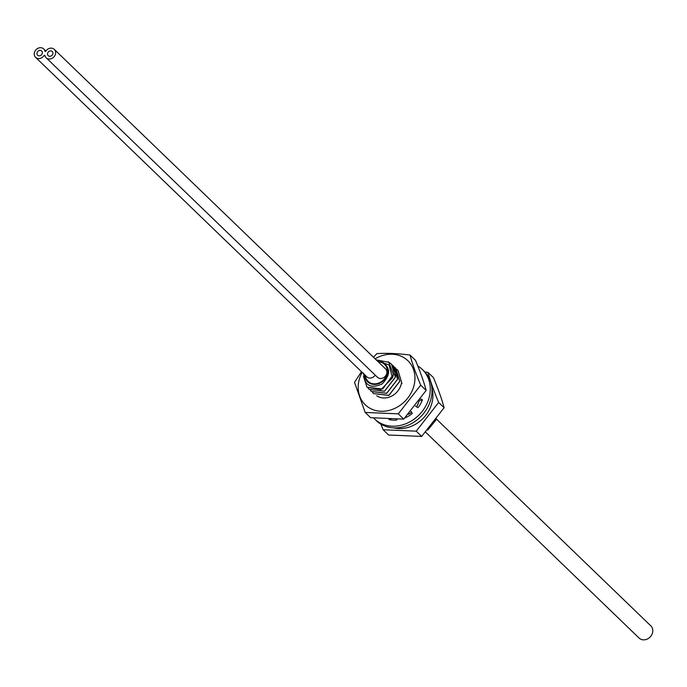 <?xml version="1.0" encoding="UTF-8"?>
<svg xmlns="http://www.w3.org/2000/svg" width="687" height="687" viewBox="0 0 687 687"><rect width="100%" height="100%" fill="white"/><g stroke="black" fill="none" stroke-linecap="round" stroke-linejoin="round"><path stroke-width="1.03" d="M364.806 374.87A12.443 10.588 -46 0 0 374.664 384.445A12.443 10.588 -46 0 0 387.322 374.509A12.443 10.588 -46 0 0 381.457 361.8L378.005 361.611M378.262 361.851A11.825 10.056 -46 0 1 384.531 364.35A11.825 10.056 -46 0 1 387.047 373.316A11.825 10.056 134 0 1 379.147 382.908A11.825 10.056 134 0 1 368.12 381.371A11.825 10.056 134 0 1 365.415 375.454M436.692 418.993L427.7 430.096L435.944 420.015M435.738 420.289L427.949 429.822M388.146 361.757L391.453 364.084L395.351 377.146L384.471 391.169L369.185 389.349L368.198 388.267M369.262 389.417L384.557 391.238L395.429 377.223L395.626 373.067L391.496 364.127M392.517 365.226L393.625 366.18L397.721 375.093L397.524 379.241L386.661 393.256L371.358 391.444L370.379 390.362M371.435 391.513L386.729 393.333L397.601 379.318L393.668 366.214M394.69 367.322L395.798 368.275L399.697 381.337L388.833 395.351L373.53 393.539L372.552 392.457M373.565 393.574L388.911 395.429L399.774 381.414L395.832 368.301M396.863 369.417L397.971 370.37L401.869 383.432M401.947 383.509L398.031 370.43M376.201 359.876L388.825 362.289L393.359 374.441L382.702 388.988L367.047 387.279M381.457 361.8C390.748 367.287 390.963 374.681 382.101 383.981C370.456 389.074 364.316 385.484 363.681 373.221M393.359 374.441A16.823 14.315 134 0 1 392.457 377.841L389.022 364.849L377.489 361.113M392.457 377.841L380.993 389.606L367.013 387.245L363.475 376.399M419.044 401.251L416.674 406.884M411.65 412.303L408.464 414.192M408.293 414.373L411.719 412.38M416.751 406.944L419.182 401.062M436.623 419.259L650.847 625.883A8.467 7.205 -46 0 1 652.65 632.306A8.467 7.205 134 0 1 646.991 639.168A8.467 7.205 134 0 1 639.09 638.068L425.708 432.26M47.592 53.466A2.92 2.482 -46 0 0 48.21 55.681A2.92 2.482 -46 0 0 50.932 56.059A2.92 2.482 -46 0 0 52.882 53.698A2.92 2.482 -46 0 0 52.264 51.482A2.92 2.482 -46 0 0 49.541 51.104A2.92 2.482 -46 0 0 47.592 53.466A2.92 2.482 134 0 1 49.541 51.104A2.92 2.482 134 0 1 52.264 51.482A2.92 2.482 134 0 1 52.882 53.698A2.92 2.482 134 0 1 50.932 56.059A2.92 2.482 134 0 1 48.21 55.681A2.92 2.482 134 0 1 47.592 53.466M44.913 55.389L44.157 55.355A5.84 4.964 134 0 1 35.595 57.339A5.84 4.964 134 0 1 34.35 52.908A5.84 4.964 134 0 1 38.257 48.167A5.84 4.964 134 0 1 43.702 48.932A5.84 4.964 134 0 1 44.964 51.327L45.72 51.353A5.84 4.964 134 0 1 54.29 49.378A5.84 4.964 134 0 1 53.809 57.03A5.84 4.964 134 0 1 46.184 57.785A5.84 4.964 134 0 1 44.913 55.389M42.293 53.242A2.92 2.482 -46 0 0 41.675 51.027A2.92 2.482 -46 0 0 38.953 50.649A2.92 2.482 -46 0 0 36.995 53.019A2.92 2.482 -46 0 0 37.622 55.235A2.92 2.482 -46 0 0 40.344 55.613A2.92 2.482 -46 0 0 42.293 53.242A2.92 2.482 134 0 1 40.344 55.613A2.92 2.482 134 0 1 37.622 55.235A2.92 2.482 134 0 1 36.995 53.019A2.92 2.482 134 0 1 38.953 50.649A2.92 2.482 134 0 1 41.675 51.027A2.92 2.482 134 0 1 42.293 53.242M54.29 49.378L385.544 368.876A5.84 4.964 134 0 1 385.063 376.528A5.84 4.964 134 0 1 377.438 377.283L46.184 57.785M375.222 375.154A5.84 4.964 134 0 1 366.841 376.837L35.595 57.339M417.808 365.973A34.402 29.266 134 0 1 422.307 369.426A34.402 29.266 134 0 1 425.983 405.596A34.402 29.266 134 0 1 392.037 426.18A34.402 29.266 134 0 1 374.552 418.941A34.402 29.266 134 0 1 373.676 418.057M415.446 406.034L417.421 407.408A0.799 0.678 -46 0 0 418.572 406.979A27.866 23.71 -46 0 0 422.179 400.409A0.799 0.678 -46 0 0 421.844 399.336L420.573 399.078M388.885 419.268A0.799 0.678 -46 0 0 389.314 419.628A27.866 23.71 -46 0 0 396.141 420.083A0.799 0.678 -46 0 0 397.103 419.353M404.875 417.945A0.799 0.678 -46 0 0 405.236 417.79A27.866 23.71 -46 0 0 412.045 413.746A0.799 0.678 -46 0 0 412.088 412.87L410.972 411.41M422.307 369.426L424.059 371.109A34.402 29.266 134 0 1 427.726 407.279A34.402 29.266 134 0 1 393.78 427.864A34.402 29.266 134 0 1 376.296 420.624L374.552 418.941M391.075 419.328L390.851 419.903M422.058 400.71L419.757 400.255M361.482 371.667L354.509 382.333L365.175 412.44L398.28 413.849L420.702 385.149C415.712 373.213 412.157 363.183 410.027 355.042C397.627 353.462 386.592 352.989 376.931 353.633L373.445 357.206M375.111 358.82A30.657 26.08 134 0 1 404.385 357.944A30.657 26.08 134 0 1 414.373 383.93A30.657 26.08 134 0 1 380.873 411.264A30.657 26.08 134 0 1 358.769 381.568A30.657 26.08 134 0 1 362.161 372.311M401.406 383.38A16.351 13.912 134 0 1 376.742 395.764M410.027 355.042L415.48 360.297C420.461 372.225 424.025 382.264 426.155 390.405L403.724 419.104L370.628 417.696L365.175 412.44M398.28 413.849L403.724 419.104M420.702 385.149L426.155 390.405M427.975 372.354L433.428 377.61C438.409 389.538 441.973 399.576 444.103 407.717L421.672 436.417L388.576 435.008L383.131 429.753L416.228 431.161L438.649 402.462C433.669 390.525 430.105 380.495 427.975 372.354L424.927 371.985M444.103 407.717L438.649 402.462M393.771 427.864A30.657 26.08 -46 0 0 432.329 401.242A30.657 26.08 -46 0 0 431.925 388.31M380.804 424.077L383.131 429.753M421.672 436.417L416.228 431.161M395.66 375.076L397.721 375.093M45.213 56.377L44.157 55.355M422.307 399.791L421.844 399.336M389.967 419.757L389.477 419.285M43.702 48.932L45.909 51.061"/></g></svg>
